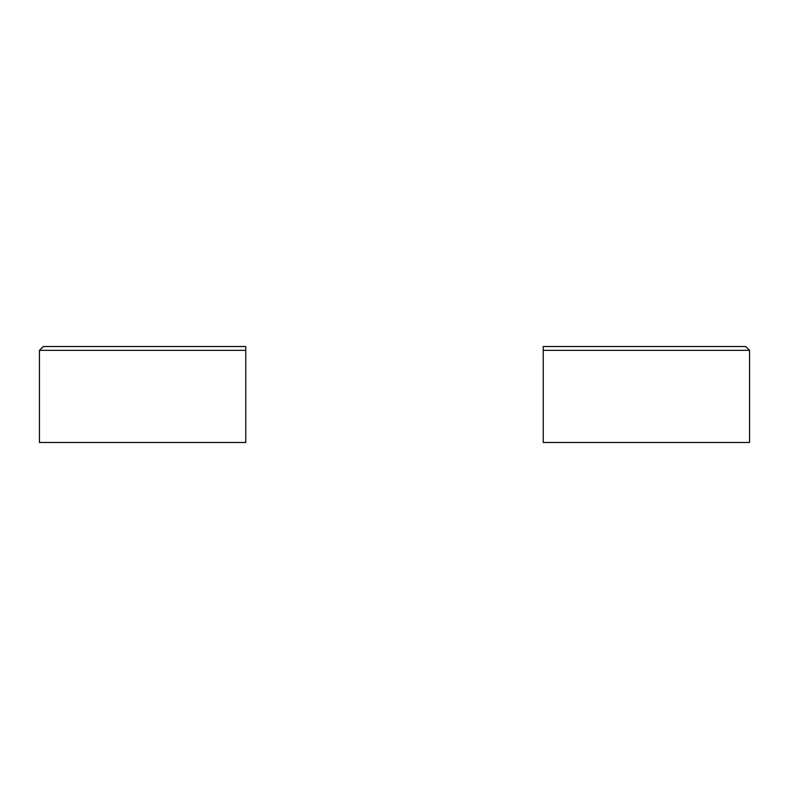 <?xml version="1.0" encoding="UTF-8"?>
<svg xmlns="http://www.w3.org/2000/svg" width="789" height="789" viewBox="0 0 789 789"><rect width="100%" height="100%" fill="white"/><g stroke="black" fill="none" stroke-linecap="round" stroke-linejoin="round"><path stroke-width="1.18" d="M39.45 442.481L39.45 350.355L245.764 350.355L245.764 442.481L39.45 442.481M39.45 350.355L43.287 346.519L245.764 346.519L245.764 350.355M745.713 346.519L749.55 350.355L543.236 350.355L543.236 346.519L745.713 346.519M749.55 350.355L749.55 442.481L543.236 442.481L543.236 350.355"/></g></svg>

